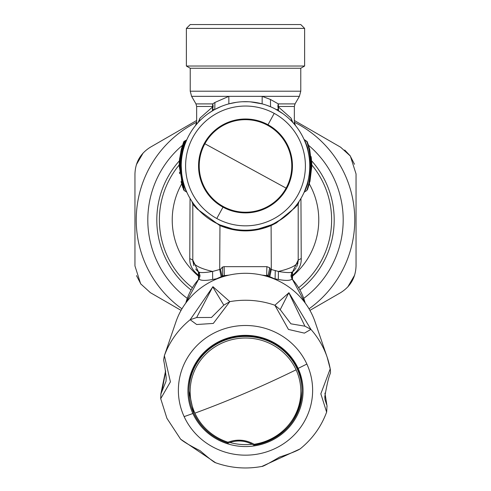 <?xml version="1.0" encoding="UTF-8"?>
<svg xmlns="http://www.w3.org/2000/svg" width="491" height="491" viewBox="0 0 491 491"><rect width="100%" height="100%" fill="white"/><g stroke="black" fill="none" stroke-linecap="round" stroke-linejoin="round"><path stroke-width="0.74" d="M273.671 223.712L282.442 218.538M287.812 214.321L288.696 213.536M292.17 210.13L294.318 207.748M295.263 206.619L297.288 204.004M297.429 203.814L298.909 201.697M299.056 201.47L298.203 204.311L299.056 201.47L298.344 203.114M276.365 222.926L294.569 208.024L298.203 204.311L298.203 260.034C298.614 264.471 292.016 268.276 278.409 271.455L270.516 269.289L269.731 267.748L266.871 266.656L224.129 266.656L222.521 267.049L220.484 269.289L212.591 271.455C198.984 268.276 192.386 264.471 192.797 260.034L192.797 204.311L197.486 209.203L219.698 225.467C236.901 232.703 254.105 232.703 271.308 225.461L276.365 222.926L276.31 222.349M271.106 224.896L271.308 269.461L269.823 276.685M271.038 224.921L258.567 228.874M232.335 228.855L219.962 224.921L212.787 221.263M200.868 212.192L200.297 211.633M196.836 207.932L194.233 204.704M194.062 204.483L192.877 202.838M192.711 202.611L192.128 201.746M192.797 204.311L191.944 201.47L192.797 204.311L192.797 260.034L198.536 272.039L195.651 268.97M292.63 271.811L292.065 278.992C290.359 280.68 285.78 280.84 278.336 279.471L278.409 271.455C286.345 272.8 291.083 272.916 292.624 271.811L298.203 260.034L298.203 204.311M278.336 279.471L274.537 278.771M297.957 262.765L296.987 266.03M296.116 267.779L294.882 269.596M292.446 279.305L292.673 275.089C298.651 270.332 301.499 264.827 301.228 258.573L298.203 260.034M301.228 258.573L300.946 198.45M193.859 265.662L192.797 260.034L189.772 258.573L190.054 198.45M216.457 278.771L212.664 279.471L212.591 271.455C204.655 272.8 199.917 272.916 198.376 271.811L198.554 272.057M219.962 224.921L219.698 269.461L221.183 276.685M220.484 269.289L222.049 276.347M221.208 276.758L222.718 276.102L222.521 267.049M224.129 266.656L224.344 275.611L222.724 276.102M266.871 266.656L266.656 275.611L262.004 275.113M228.996 275.113L224.344 275.611A64.272 62.081 0 0 0 213.364 280.465M269.798 276.758L266.656 275.611A64.272 62.081 0 0 1 276.31 279.747A64.272 62.081 0 0 1 277.636 280.465M269.731 267.748L268.037 275.862L268.387 276.138M270.516 269.289L268.951 276.347M292.231 279.502L292.065 278.992A61.7 59.595 0 0 1 305.199 303.039M290.954 275.488A5.143 2.068 180 0 1 292.673 275.089L291.451 272.787M189.772 258.573C189.495 264.821 192.349 270.326 198.327 275.089L199.549 272.787M200.046 275.488L198.327 275.089L198.554 279.305M198.37 271.811L198.769 279.502M212.664 279.471C205.22 280.84 200.641 280.68 198.935 278.992A61.7 59.595 0 0 0 185.801 303.039M298.638 287.708A86.121 86.121 0 0 0 311.822 164.988A86.121 86.121 0 0 1 298.638 287.708M179.178 164.988A86.121 86.121 0 0 0 192.362 287.708M309.336 183.965A73.269 73.269 0 0 1 292.691 275.979L291.003 276.372M181.664 183.965A73.269 73.269 0 0 0 198.309 275.979L199.997 276.372M220.901 106.565L217.47 108.106M270.351 106.67L268.295 105.847M261.605 103.724L258.334 102.969M245.788 101.674L245.475 101.674M232.691 102.963L229.438 103.711M291.12 120.669L290.568 120.123M276.458 109.622L275.279 108.99M198.959 121.621L200.015 118.079L198.155 122.48L199.051 121.523M212.382 110.862L213.119 106.473L200.015 118.079M196.658 124.174L196.658 106.473L196.658 124.174L196.652 122.314L195.51 125.549L196.658 122.333L196.652 106.473L213.119 106.473A5.143 3.406 90 0 0 212.664 103.902L214.923 102.459L228.831 96.346L299.393 96.346L300.774 91.209L299.393 96.346L295.023 103.92L299.393 96.346M213.34 109.475L213.671 109.278M300.774 68.255L300.774 91.209L190.226 91.209L190.226 68.255L300.774 68.255L304.629 66.027L304.629 28.404L186.371 28.404L186.371 66.027L304.629 66.027M294.348 122.314L294.348 106.473L295.036 103.902L294.348 106.473L294.342 124.174L294.348 122.314L295.49 125.549A5.143 5.143 0 0 1 294.348 122.314M277.329 109.278L277.661 109.475M292.845 122.48L290.985 118.079L277.881 106.473A5.143 3.406 90 0 1 278.336 103.902L270.473 99.477L262.169 96.346L262.133 103.865M204.538 116.416L206.502 114.857M208.141 113.648L212.358 110.88L212.664 103.902L195.964 103.902L191.607 96.346L228.831 96.346L228.867 103.865M196.578 123.204L196.013 124.794M221.042 106.51L214.69 109.542L209.81 112.494M205.398 115.723L204.63 116.342M201.77 118.847L200.844 119.724M200.813 119.749L199.855 120.694M289.653 119.245L292.047 121.627L290.985 118.079M278.618 110.862L277.881 106.473L294.342 106.473M274.905 108.793L282.828 113.624M284.749 115.054L286.382 116.355M278.569 110.837L278.336 103.902L295.036 103.902M266.613 105.24L270.602 106.78M221.018 106.522L214.763 109.499L214.923 102.459M250.588 101.876L262.206 103.883M248.544 101.747L242.45 101.747M187.255 298.362A97.691 97.691 0 0 1 182.468 145.293M308.532 145.293A97.691 97.691 0 0 1 303.745 298.362M304.629 28.404L300.774 24.55L190.226 24.55L186.371 28.404M307.071 141.555L304.021 139.376L307.366 142.034L306.697 141.255L308.962 148.57L311.042 166.087L308.913 183.517L306.722 190.618L308.072 187.943M307.249 141.795L309.723 149.368L311.81 166.811L309.404 183.708L307.415 189.772M309.956 181.584L311.828 165.946L311.171 156.654M311.797 164.638L311.681 161.852M311.816 164.866L311.742 162.613M311.484 159.317L311.447 158.912A1.541 1.541 0 0 0 311.429 158.765L311.429 158.765M308.79 146.097L308.09 143.992M304.653 140.07L307.728 147.951L310.527 166.087L307.667 184.137L304.672 191.803L306.722 190.618M304.923 190.44L304.383 191.705M304.26 191.987L306.985 184.665M309.379 173.016L309.557 171.144M308.962 155.776L307.98 150.878M305.881 143.931L304.543 140.555M304.831 141.242L304.549 140.573M307.108 141.592A1.541 1.541 0 0 1 307.366 142.028A1.541 1.541 0 0 0 307.108 141.592M181.744 157.832L181.633 158.753L180.872 158.667L180.461 165.946L181.228 165.946L181.695 173.667M182.94 180.676L183.333 182.265M186.077 190.44L186.918 192.386M186.954 192.46L186.341 191.809M181.621 172.998L181.437 171.138M182.038 155.776L182.713 152.216L181.388 148.945L179.632 158.924M185.119 143.931L186.457 140.555M185.53 140.543L183.634 142.034L184.303 142.292L184.303 141.255L186.353 140.07L184.303 141.248L184.303 142.292L185.175 141.789L184.303 142.292L182.112 149.117L184.303 142.292L182.112 149.117L182.621 149.411L185.175 141.789L185.831 142.059L185.175 141.789L186.844 139.671M182.235 146.03L179.553 158.912L180.307 158.998L179.945 165.946L179.172 165.946L183.585 189.772L184.278 190.618L179.945 165.946L180.461 165.946L183.315 184.07L186.347 191.815L184.278 190.618L181.787 182.247L180.037 162.644M180.946 158.489L182.406 150.952M181.332 162.343L181.289 163.245M181.633 158.753L180.872 158.667L181.989 156.107L181.234 157.206M179.172 165.946L179.546 158.912L180.307 158.998L181.099 158.114M181.283 157.586L181.345 157.249M180.283 158.992L181.412 151.314M183.978 142.169L184.156 141.672M184.321 144.004L184.156 144.452M179.467 172.206L179.632 173.734M181.044 181.584L182.928 187.943M184.303 142.292L183.634 142.034A1.541 1.541 0 0 1 184.303 141.255A1.541 1.541 0 0 0 183.634 142.034L184.303 141.255L183.634 142.034L181.388 148.945M179.184 164.866L179.209 163.834L179.184 164.866M179.258 162.613L179.546 158.912L180.307 157.74A1.541 1.541 0 0 0 179.546 158.912L180.307 157.74L179.546 158.912M182.136 150.614L181.394 148.92L182.044 150.614L181.572 151.345L180.835 151.179M180.025 162.65L180.314 158.998L180.025 162.65L180.559 162.343M182.505 151.087L182.707 151.596M182.112 149.117L181.394 148.92A1.541 1.541 0 0 0 182.044 150.614L182.707 152.235L182.044 150.614A1.541 1.541 -160.7 0 1 181.394 148.92A1.541 1.541 0 0 0 182.044 150.614L182.112 149.117L182.044 150.602L182.621 149.411L183.296 149.767M182.499 150.117L182.333 150.485M183.346 149.595L184.45 145.864M182.713 152.222L182.186 150.602M185.175 141.789L185.831 142.059M181.971 151.578L181.572 151.345L180.584 156.764L181.167 156.426L181.971 151.578M182.621 149.411L183.339 149.608L183.082 150.639M182.756 152.007L182.879 151.492M308.121 151.492L308.238 152.007M300.369 448.706L300.154 448.897C296.668 451.039 289.813 453.758 279.594 457.041C268.534 463.584 262.63 466.714 261.875 466.444L261.826 466.45M330.271 369.079L327.184 357.27A86.029 83.102 180 0 1 330.216 368.87L320.838 393.8L326.625 412.121C321.2 426.753 312.362 439.009 300.13 448.903L261.893 466.438C246.126 469.341 230.702 468.113 215.617 462.755M165.338 352.814L164.405 355.613A86.029 83.102 180 0 1 190.158 319.727L196.645 317.536L211.48 317.468L223.816 305.144L229.819 301.646L213.303 323.434L196.676 324.514L190.158 319.727L212.941 286.664L229.819 301.646A86.029 83.102 180 0 1 274.874 305.242L280.226 309.655L290.905 323.815L304.917 326.19L310.92 329.381L304.408 333.131L288.463 329.443L274.874 305.242L288.941 292.734L310.92 329.381A86.029 83.102 180 0 1 324.146 349.66A86.029 83.102 180 0 1 327.184 357.27L315.069 321.857A73.269 70.772 180 0 0 312.479 315.375A73.269 70.772 180 0 0 241.903 273.383A73.269 70.772 180 0 0 175.931 321.857L164.381 355.687L170.42 381.863L160.717 398.68L166.909 418.295L180.578 439.15L215.617 462.749M327.08 406.339L324.932 393.408M330.302 369.164C330.952 377.303 329.995 367.078 324.803 396.568L324.944 399.392L326.601 404.559M304.917 326.19L288.8 292.753L280.226 309.655M298.123 368.41A57.564 55.606 180 0 0 245.5 335.347A57.564 55.606 180 0 0 192.877 413.496A57.564 55.606 180 0 0 268.835 441.777A57.564 55.606 180 0 0 298.123 368.41A257.081 60.823 155.3 0 0 306.863 364.046A67.126 64.837 180 0 0 218.286 331.063A67.126 64.837 180 0 0 184.137 416.62A67.126 64.837 180 0 0 272.714 449.603A67.126 64.837 180 0 0 306.863 364.046M229.892 442.489A56.557 54.63 180 0 0 252.11 444.238M302.057 390.179A56.557 54.63 180 0 0 297.202 367.833A56.557 54.63 180 0 0 245.5 335.347A56.557 54.63 180 0 0 188.943 390.179M160.815 394.193L166.026 381.262L166.197 377.456M165.688 371.251L161.92 391.395M223.816 305.144L212.75 286.873L196.645 317.536M227.977 442.188C237.073 438.923 245.801 439.623 254.154 444.281L253.835 445.177C283.669 438.635 299.749 420.603 302.057 391.088A56.557 54.63 -0 0 1 253.884 445.116M253.779 445.134L253.767 445.11C245.604 440.415 237.067 439.733 228.149 443.06L227.934 442.188A55.348 53.464 -0 0 1 194.902 413.152A257.081 60.823 -24.7 0 0 245.5 393.039A257.081 60.823 155.3 0 0 296.098 369.809A55.348 53.464 180 0 0 223.061 342.608A55.348 53.464 180 0 0 194.902 413.152M302.057 390.738A56.557 54.63 180 0 0 302.057 390.382A56.557 54.63 180 0 0 297.202 368.232A56.557 54.63 180 0 0 233.784 336.936A56.557 54.63 180 0 0 188.943 390.382A56.557 54.63 180 0 0 188.943 390.738M302.057 390.382L302.057 391.088A56.557 54.63 -0 0 0 297.202 368.944A56.557 54.63 180 0 0 233.784 337.642A56.557 54.63 180 0 0 188.943 391.088L193.804 413.281C200.862 427.931 212.29 437.874 228.094 443.121L228.137 443.085M276.31 109.542A64.272 64.272 0 0 1 301.904 196.756A64.272 64.272 0 0 1 214.69 222.349A64.272 64.272 0 0 1 189.096 135.129A64.272 64.272 0 0 1 276.31 109.542A64.272 64.272 0 0 1 301.904 196.756A64.272 64.272 0 0 1 214.69 222.349A64.272 64.272 0 0 1 189.096 135.129A64.272 64.272 0 0 1 276.31 109.542M222.994 207.147A46.946 46.946 0 0 1 204.299 143.44A46.946 46.946 0 0 1 268.006 124.745A46.946 46.946 0 0 1 286.701 188.452A46.946 46.946 0 0 1 222.994 207.147L216.783 218.507A59.896 59.896 0 0 1 192.938 137.228A59.896 59.896 0 0 1 274.217 113.378A59.896 59.896 0 0 1 298.062 194.663A59.896 59.896 0 0 1 216.783 218.507M204.888 143.759A46.277 46.277 0 0 0 223.313 206.558A46.277 46.277 0 0 0 286.112 188.133A46.277 46.277 0 0 0 267.687 125.334A46.277 46.277 0 0 0 204.888 143.759L286.112 188.133M340.625 147.208L294.348 120.485L340.619 147.202L350.347 156.052L356.043 173.912L356.043 265.95C355.65 277.587 350.506 286.492 340.619 292.661L309.931 310.38L340.625 292.661M350.089 155.702L344.719 150.037L350.089 155.702L354.49 164.252L350.089 155.702M150.381 147.202L196.652 120.485L150.375 147.208C140.494 153.37 135.35 162.275 134.957 173.918L134.957 265.95L134.957 173.918M143.133 153.002L136.363 164.706M136.51 275.617L140.911 284.16L136.51 275.623M150.375 292.661L181.069 310.38L150.375 292.661L140.653 283.81L134.957 265.95M347.867 286.861L354.637 275.156M181.965 308.821A109.26 109.26 0 0 1 196.652 122.198M294.348 122.198A109.26 109.26 0 0 1 309.035 308.821M275.273 270.516L275.083 278.87M299.94 289.954A88.693 88.693 0 0 0 311.632 160.827M179.368 160.827A88.693 88.693 0 0 0 191.06 289.954M196.652 106.473L195.964 103.902L196.652 106.473M270.523 106.743L270.473 99.477M184.137 416.62A257.081 60.823 -24.7 0 0 192.877 413.496M188.943 390.382L188.943 391.088A56.557 54.63 180 0 0 193.798 413.238A56.557 54.63 180 0 0 228.07 443.06M296.098 369.809A55.348 53.464 -0 0 1 254.154 444.281M268.006 124.745L274.217 113.378M222.429 276.206L223.491 275.635M268.454 276.169L268.086 275.905M268.043 275.856L267.392 275.126M305.218 303.07L292.249 279.084C290.678 276.746 290.764 274.383 292.501 272.002L294.397 270.179M296.638 266.803L297.828 263.421M192.797 260.156L192.81 260.66M196.51 270.075L198.499 272.002C200.236 274.383 200.322 276.746 198.751 279.078L185.782 303.07M212.511 280.877L222.441 276.2M278.489 280.877L268.559 276.2M191.607 96.346L190.226 91.209L191.607 96.346L195.964 103.902M204.87 116.146L205.717 115.465M208.994 113.053L212.02 111.083M278.986 111.089L282.024 113.059M289.69 119.276L292.035 121.615M274.966 108.83L278.563 110.831M266.834 105.32L270.455 106.719M262.016 103.834L254.688 102.337M228.984 103.834L236.331 102.331M190.226 68.255L186.371 66.027M304.021 192.515L304.678 191.803M184.303 141.248L183.929 141.555M324.962 393.052L327.055 406.186M326.662 412.109L327 405.922M164.375 355.687C163.024 363.751 163.663 354.447 166.197 377.923M160.686 398.674L160.925 393.757M160.852 394.04L165.602 370.717M180.553 439.144C183.751 441.888 190.25 445.73 200.058 450.67C209.227 458.563 214.42 462.59 215.629 462.761M253.816 445.171C245.617 440.317 237.043 439.629 228.1 443.121M136.351 164.743L143.157 152.971M356.043 173.912L356.043 265.956M354.649 275.12L347.843 286.891"/></g></svg>

